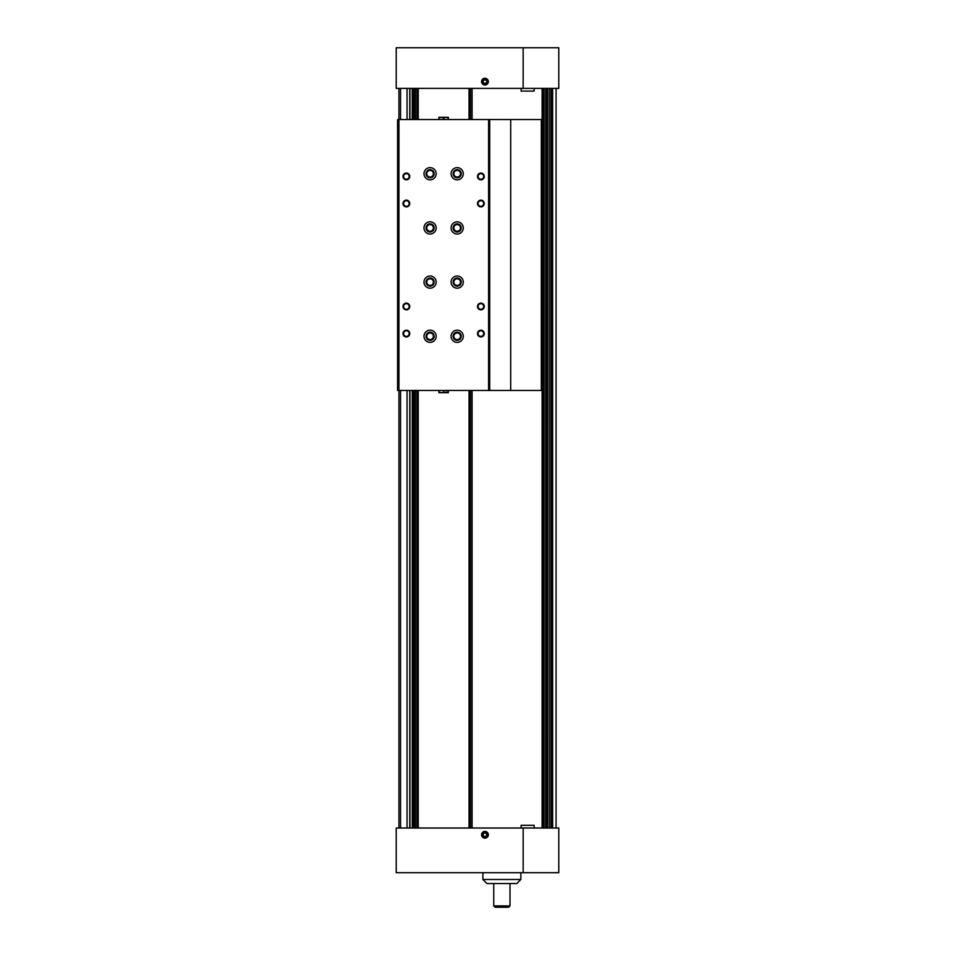 <?xml version="1.0" encoding="UTF-8"?>
<svg xmlns="http://www.w3.org/2000/svg" width="955" height="955" viewBox="0 0 955 955"><rect width="100%" height="100%" fill="white"/><g stroke="black" fill="none" stroke-linecap="round" stroke-linejoin="round"><path stroke-width="1.43" d="M398.927 88.385L398.927 119.542L397.578 119.542L397.578 390.464L398.927 390.464L398.927 828.009M556.073 88.385L556.073 828.009M472.08 88.385L472.08 119.542M472.08 390.464L472.08 828.009M418.23 88.385L418.23 119.542M418.23 390.464L418.23 828.009M469.036 88.385L469.036 119.542M469.036 390.464L469.036 828.009M415.186 88.385L415.186 119.542M415.186 390.464L415.186 828.009M409.767 88.385L409.767 119.542M409.767 390.464L409.767 828.009M471.818 88.385L471.818 119.542M471.818 390.464L471.818 828.009M470.278 88.385L470.278 119.542M470.278 390.464L470.278 828.009M416.989 88.385L416.989 119.542M416.989 390.464L416.989 828.009M415.449 88.385L415.449 119.542M415.449 390.464L415.449 828.009M523.149 828.009L558.782 828.009L558.782 872.703L523.149 872.703L523.149 828.009L396.218 828.009L396.218 872.703L523.149 872.703M484.949 831.387A3.39 3.39 0 0 0 482.012 836.473A3.39 3.39 0 0 0 487.886 836.473A3.39 3.39 0 0 0 484.949 831.387M521.12 828.009L521.12 825.299L534.12 825.299L534.12 828.009M484.949 831.542A3.235 3.235 0 0 0 482.144 836.401A3.235 3.235 0 0 0 487.754 836.401A3.235 3.235 0 0 0 484.949 831.542M484.949 831.805A2.972 2.972 0 0 0 482.382 836.27A2.972 2.972 0 0 0 487.528 836.27A2.972 2.972 0 0 0 484.949 831.805M486.644 835.756L486.644 833.799L484.949 832.82L483.254 833.799L483.254 835.756L484.949 836.735L486.644 835.756M508.657 907.25L495.108 907.25L493.759 905.901L510.006 905.901L508.657 907.25M510.006 883.542L510.006 905.901M516.786 883.542L486.978 883.542L482.92 879.483L520.845 879.483L516.786 883.542M520.845 872.703L520.845 879.483M484.949 85.007A3.39 3.39 0 0 0 487.886 79.922A3.39 3.39 0 0 0 482.012 79.922A3.39 3.39 0 0 0 484.949 85.007M523.149 88.385L396.218 88.385L396.218 47.75L523.149 47.75L523.149 88.385L558.782 88.385L558.782 47.75L523.149 47.75M534.12 88.385L534.12 91.095L521.12 91.095L521.12 88.385M484.949 84.852A3.235 3.235 0 0 0 487.754 79.993A3.235 3.235 0 0 0 482.144 79.993A3.235 3.235 0 0 0 484.949 84.852M484.949 84.589A2.972 2.972 0 0 0 487.528 80.125A2.972 2.972 0 0 0 482.382 80.125A2.972 2.972 0 0 0 484.949 84.589M483.254 80.638L483.254 82.596L484.949 83.574L486.644 82.596L486.644 80.638L484.949 79.659L483.254 80.638M488.602 119.542L398.927 119.542L398.927 390.464L542.524 390.464L542.524 119.542L488.602 119.542L488.602 390.464M489.688 119.542L489.688 390.464M430.084 234.011A6.1 6.1 0 0 0 435.373 224.867A6.1 6.1 0 0 0 424.808 224.867A6.1 6.1 0 0 0 430.084 234.011M430.084 179.827A6.1 6.1 0 0 0 435.373 170.682A6.1 6.1 0 0 0 424.808 170.682A6.1 6.1 0 0 0 430.084 179.827M457.182 342.379A6.1 6.1 0 0 0 462.459 333.235A6.1 6.1 0 0 0 451.906 333.235A6.1 6.1 0 0 0 457.182 342.379M457.182 288.195A6.1 6.1 0 0 0 462.459 279.051A6.1 6.1 0 0 0 451.906 279.051A6.1 6.1 0 0 0 457.182 288.195M457.182 234.011A6.1 6.1 0 0 0 462.459 224.867A6.1 6.1 0 0 0 451.906 224.867A6.1 6.1 0 0 0 457.182 234.011M457.182 179.827A6.1 6.1 0 0 0 462.459 170.682A6.1 6.1 0 0 0 451.906 170.682A6.1 6.1 0 0 0 457.182 179.827M430.084 288.195A6.1 6.1 0 0 0 435.373 279.051A6.1 6.1 0 0 0 424.808 279.051A6.1 6.1 0 0 0 430.084 288.195M430.084 342.379A6.1 6.1 0 0 0 435.373 333.235A6.1 6.1 0 0 0 424.808 333.235A6.1 6.1 0 0 0 430.084 342.379M480.89 330.191A3.39 3.39 0 0 1 483.815 335.265A3.39 3.39 0 0 1 477.954 335.265A3.39 3.39 0 0 1 480.89 330.191M480.89 303.093A3.39 3.39 0 0 1 483.815 308.179A3.39 3.39 0 0 1 477.954 308.179A3.39 3.39 0 0 1 480.89 303.093M406.388 303.093A3.39 3.39 0 0 1 409.313 308.179A3.39 3.39 0 0 1 403.452 308.179A3.39 3.39 0 0 1 406.388 303.093M480.89 200.144A3.39 3.39 0 0 1 483.815 205.218A3.39 3.39 0 0 1 477.954 205.218A3.39 3.39 0 0 1 480.89 200.144M406.388 200.144A3.39 3.39 0 0 1 409.313 205.218A3.39 3.39 0 0 1 403.452 205.218A3.39 3.39 0 0 1 406.388 200.144M480.89 173.046A3.39 3.39 0 0 1 483.815 178.131A3.39 3.39 0 0 1 477.954 178.131A3.39 3.39 0 0 1 480.89 173.046M406.388 173.046A3.39 3.39 0 0 1 409.313 178.131A3.39 3.39 0 0 1 403.452 178.131A3.39 3.39 0 0 1 406.388 173.046M406.388 330.191A3.39 3.39 0 0 1 409.313 335.265A3.39 3.39 0 0 1 403.452 335.265A3.39 3.39 0 0 1 406.388 330.191M406.388 330.776A2.805 2.805 0 0 1 408.812 334.978A2.805 2.805 0 0 1 403.953 334.978A2.805 2.805 0 0 1 406.388 330.776M406.388 173.643A2.805 2.805 0 0 1 408.812 177.833A2.805 2.805 0 0 1 403.953 177.833A2.805 2.805 0 0 1 406.388 173.643M480.89 173.643A2.805 2.805 0 0 1 483.314 177.833A2.805 2.805 0 0 1 478.467 177.833A2.805 2.805 0 0 1 480.89 173.643M406.388 200.729A2.805 2.805 0 0 1 408.812 204.931A2.805 2.805 0 0 1 403.953 204.931A2.805 2.805 0 0 1 406.388 200.729M480.89 200.729A2.805 2.805 0 0 1 483.314 204.931A2.805 2.805 0 0 1 478.467 204.931A2.805 2.805 0 0 1 480.89 200.729M406.388 303.678A2.805 2.805 0 0 1 408.812 307.88A2.805 2.805 0 0 1 403.953 307.88A2.805 2.805 0 0 1 406.388 303.678M480.89 303.678A2.805 2.805 0 0 1 483.314 307.88A2.805 2.805 0 0 1 478.467 307.88A2.805 2.805 0 0 1 480.89 303.678M480.89 330.776A2.805 2.805 0 0 1 483.314 334.978A2.805 2.805 0 0 1 478.467 334.978A2.805 2.805 0 0 1 480.89 330.776M430.084 339.61A3.331 3.331 0 0 0 432.973 334.62A3.331 3.331 0 0 0 427.207 334.62A3.331 3.331 0 0 0 430.084 339.61M430.084 340.35A4.059 4.059 0 0 0 433.606 334.25A4.059 4.059 0 0 0 426.575 334.25A4.059 4.059 0 0 0 430.084 340.35M430.084 285.426A3.331 3.331 0 0 0 432.973 280.436A3.331 3.331 0 0 0 427.207 280.436A3.331 3.331 0 0 0 430.084 285.426M430.084 286.166A4.059 4.059 0 0 0 433.606 280.066A4.059 4.059 0 0 0 426.575 280.066A4.059 4.059 0 0 0 430.084 286.166M457.182 177.057A3.331 3.331 0 0 0 460.059 172.067A3.331 3.331 0 0 0 454.294 172.067A3.331 3.331 0 0 0 457.182 177.057M457.182 177.797A4.059 4.059 0 0 0 460.704 171.697A4.059 4.059 0 0 0 453.661 171.697A4.059 4.059 0 0 0 457.182 177.797M457.182 231.241A3.331 3.331 0 0 0 460.059 226.251A3.331 3.331 0 0 0 454.294 226.251A3.331 3.331 0 0 0 457.182 231.241M457.182 231.981A4.059 4.059 0 0 0 460.704 225.881A4.059 4.059 0 0 0 453.661 225.881A4.059 4.059 0 0 0 457.182 231.981M457.182 285.426A3.331 3.331 0 0 0 460.059 280.436A3.331 3.331 0 0 0 454.294 280.436A3.331 3.331 0 0 0 457.182 285.426M457.182 286.166A4.059 4.059 0 0 0 460.704 280.066A4.059 4.059 0 0 0 453.661 280.066A4.059 4.059 0 0 0 457.182 286.166M457.182 339.61A3.331 3.331 0 0 0 460.059 334.62A3.331 3.331 0 0 0 454.294 334.62A3.331 3.331 0 0 0 457.182 339.61M457.182 340.35A4.059 4.059 0 0 0 460.704 334.25A4.059 4.059 0 0 0 453.661 334.25A4.059 4.059 0 0 0 457.182 340.35M430.084 177.057A3.331 3.331 0 0 0 432.973 172.067A3.331 3.331 0 0 0 427.207 172.067A3.331 3.331 0 0 0 430.084 177.057M430.084 177.797A4.059 4.059 0 0 0 433.606 171.697A4.059 4.059 0 0 0 426.575 171.697A4.059 4.059 0 0 0 430.084 177.797M430.084 231.241A3.331 3.331 0 0 0 432.973 226.251A3.331 3.331 0 0 0 427.207 226.251A3.331 3.331 0 0 0 430.084 231.241M430.084 231.981A4.059 4.059 0 0 0 433.606 225.881A4.059 4.059 0 0 0 426.575 225.881A4.059 4.059 0 0 0 430.084 231.981M439.575 392.696L448.373 392.696L448.373 391.968L441.27 392.696L438.894 391.968L438.894 390.464M438.894 391.968L438.894 392.696L441.27 392.696M443.633 391.968L443.633 390.464M448.373 391.968L448.373 390.464M446.009 392.696L447.704 392.696M438.894 119.542L438.894 118.038L441.27 117.31L443.633 118.038L446.009 117.31L448.373 118.038L448.373 117.31L446.009 117.31L447.704 117.31M439.575 117.31L441.27 117.31L438.894 117.31L438.894 118.038M443.633 119.542L443.633 118.038M448.373 119.542L448.373 118.038M441.27 117.31L446.009 117.31M407.057 88.385L407.057 119.542M407.057 390.464L407.057 828.009M400.563 88.385L400.563 119.542M400.563 390.464L400.563 828.009M543.359 88.385L543.359 828.009M544.04 88.385L544.04 828.009M547.478 88.385L547.478 828.009M549.197 88.385L549.197 828.009M552.635 88.385L552.635 828.009M412.823 88.385L412.823 119.542M412.823 390.464L412.823 828.009M414.172 88.385L414.172 119.542M414.172 390.464L414.172 828.009M409.946 88.385L409.946 119.542M409.946 390.464L409.946 828.009M412.238 88.385L412.238 119.542M412.238 390.464L412.238 828.009M542.13 88.385L542.13 119.542M542.13 390.464L542.13 828.009M551.918 88.385L551.918 828.009M551.059 88.385L551.059 828.009M550.928 88.385L550.928 828.009L550.892 88.385M546.761 88.385L546.761 828.009M545.902 88.385L545.902 828.009M545.771 88.385L545.771 828.009M414.577 88.385L414.577 119.542L414.577 88.385M414.577 390.464L414.577 828.009L414.577 390.464M541.294 119.542L541.294 390.464M510.686 119.542L510.686 390.464M549.244 88.385L549.244 828.009M545.747 88.385L545.747 828.009M544.099 88.385L544.099 828.009M493.759 883.542L493.759 905.901M482.92 872.703L482.92 879.483"/></g></svg>
